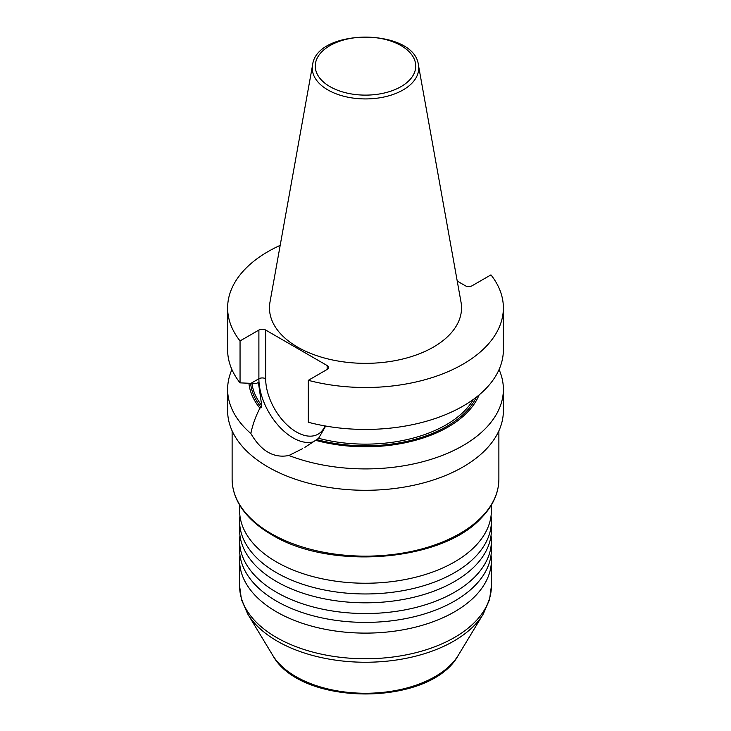 <?xml version="1.0" encoding="UTF-8"?>
<svg xmlns="http://www.w3.org/2000/svg" width="731" height="731" viewBox="0 0 731 731"><rect width="100%" height="100%" fill="white"/><g stroke="black" fill="none" stroke-linecap="round" stroke-linejoin="round"><path stroke-width="1.1" d="M457.24 281.088L465.327 285.757A4.797 2.769 180 0 0 472.107 285.757L490.949 274.874A137.876 79.606 0 0 1 503.376 307.897A137.876 79.606 0 0 1 308.299 380.33L308.299 422.262A137.876 79.606 180 0 0 503.376 349.838L503.376 307.897M280.174 245.369A137.876 79.606 0 0 0 227.624 307.897A137.876 79.606 0 0 0 240.051 340.929L258.893 330.046A4.797 2.769 180 0 1 265.673 330.046L327.141 365.537A4.797 2.769 180 0 1 328.548 367.492A4.797 2.769 180 0 1 327.141 369.447L308.299 380.33M418.424 65.032L461.023 302.177A96.035 55.446 180 0 1 406.783 357.962A96.035 55.446 180 0 1 297.59 347.106A96.035 55.446 180 0 1 269.977 302.177L312.576 65.032A53.208 30.72 0 0 0 327.872 89.922A53.208 30.72 0 0 0 388.371 95.944A53.208 30.72 0 0 0 418.424 65.032C414.386 27.897 316.605 27.897 312.576 65.032M304.918 447.299L315.628 440.318A116.768 67.416 0 0 0 479.116 394.932M302.68 448.615L288.909 455.495A137.876 79.606 0 0 0 430.495 459.516A137.876 79.606 0 0 0 503.376 389.312A137.876 79.606 0 0 0 499.072 369.575M315.628 440.318L318.588 438.298L325.679 426.045M239.96 515.922A125.887 72.68 0 0 0 239.613 521.285A125.887 72.68 0 0 0 276.482 572.675A125.887 72.68 0 0 0 413.673 588.428A125.887 72.68 0 0 0 491.387 521.285A125.887 72.68 0 0 0 491.04 515.922M491.387 521.285L491.387 530.139A125.887 72.68 180 0 1 413.673 597.282A125.887 72.68 180 0 1 276.482 581.529A125.887 72.68 180 0 1 239.613 530.139L239.613 521.285M239.96 535.503A125.887 72.68 0 0 0 239.613 540.858A125.887 72.68 0 0 0 276.482 592.256A125.887 72.68 0 0 0 413.673 608.009A125.887 72.68 0 0 0 491.387 540.858A125.887 72.68 0 0 0 491.04 535.503M491.387 540.858L491.387 549.712A125.887 72.68 180 0 1 413.673 616.863A125.887 72.68 180 0 1 276.482 601.11A125.887 72.68 180 0 1 239.613 549.712L239.613 540.858M239.96 555.076A125.887 72.68 0 0 0 239.613 560.439A125.887 72.68 0 0 0 276.482 611.829A125.887 72.68 0 0 0 413.673 627.582A125.887 72.68 0 0 0 491.387 560.439A125.887 72.68 0 0 0 491.04 555.076M491.387 505.02L491.387 510.558A125.887 72.68 180 0 1 413.673 577.709A125.887 72.68 180 0 1 276.482 561.947A125.887 72.68 180 0 1 239.613 510.558L239.613 505.02M503.376 389.312L503.376 410.685A137.876 79.606 180 0 1 405.522 486.864A137.876 79.606 180 0 1 250.861 454.91A137.876 79.606 180 0 1 227.624 410.685L227.624 389.312A137.876 79.606 0 0 0 250.861 433.529C252.56 424.939 255.585 416.487 259.916 408.154A116.768 67.416 0 0 1 248.924 383.245M231.928 369.575A137.876 79.606 0 0 0 227.624 389.312M288.909 455.495C273.778 458.465 261.095 451.137 250.861 433.529M259.916 408.154L261.177 407.432L261.716 405.467L258.527 383.346L257.55 382.834L256.252 383.583L240.051 382.861A137.876 79.606 180 0 1 227.624 349.838L227.624 307.897M258.144 382.724A113.899 65.753 0 0 0 258.527 383.346L257.55 382.834M240.051 382.861L240.051 340.929M476.411 397.125A115.096 66.448 180 0 1 316.879 439.596M473.45 399.354A113.899 65.753 180 0 1 318.588 438.298M329.973 86.623A50.247 29.012 0 0 0 401.027 86.623A50.247 29.012 0 0 0 401.027 45.596A50.247 29.012 0 0 0 329.973 45.596A50.247 29.012 0 0 0 329.973 86.623M272.663 655.214C300.423 706.868 430.577 706.868 458.337 655.214A98.338 56.771 180 0 1 365.5 693.262A98.338 56.771 180 0 1 272.663 655.214L247.718 613.967A124.763 72.031 0 0 0 277.277 641.151A124.763 72.031 0 0 0 483.282 613.967L489.551 599.566L491.387 586.079A125.887 72.68 180 0 1 413.673 653.231A125.887 72.68 180 0 1 276.482 637.469A125.887 72.68 180 0 1 239.613 586.079L239.613 560.439M232.12 479.134C232.266 493.215 238.224 506.254 249.993 518.261C255.978 524.319 263.215 529.792 271.685 534.69C329.398 570.381 441.405 561.773 481.007 518.261C492.776 506.254 498.734 493.215 498.88 479.134A133.38 77.002 180 0 1 416.542 550.279A133.38 77.002 180 0 1 271.183 533.593A133.38 77.002 180 0 1 232.12 479.134L232.12 430.851M261.716 405.467A113.899 65.753 180 0 1 251.93 383.355M261.177 407.432A115.096 66.448 180 0 1 250.605 383.309M325.03 425.926A43.458 25.092 -120 0 1 290.719 428.083A43.458 25.092 -120 0 1 265.673 378.749A4.797 2.769 0 0 0 258.893 378.749A48.255 27.86 -120 0 0 277.762 424.885A48.255 27.86 -120 0 0 313.489 441.789M327.141 365.537L327.141 369.447M265.673 378.749L265.673 330.046M258.893 330.046L258.893 378.749L250.98 383.318M247.718 613.967L241.449 599.566L239.613 586.079M458.337 655.214L483.282 613.967M491.387 586.079L491.387 560.439M498.88 479.134L498.88 430.851"/></g></svg>
